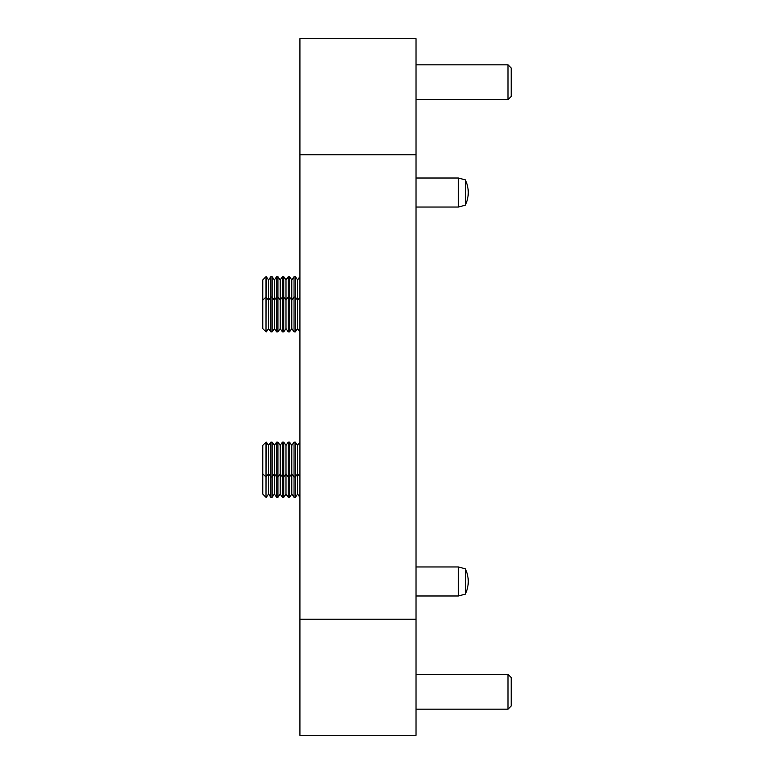 <?xml version="1.0" encoding="UTF-8"?>
<svg xmlns="http://www.w3.org/2000/svg" width="774" height="774" viewBox="0 0 774 774"><rect width="100%" height="100%" fill="white"/><g stroke="black" fill="none" stroke-linecap="round" stroke-linejoin="round"><path stroke-width="1.16" d="M299.925 735.3L299.925 619.2L416.025 619.2L416.025 735.3L299.925 735.3M299.925 154.8L299.925 38.7L416.025 38.7L416.025 154.8L299.925 154.8L299.925 619.2M416.025 154.8L416.025 619.2M265.995 331.853L262.773 328.631L262.773 279.927L265.995 276.705L265.995 331.853L266.324 276.705L268.578 279.927L268.578 328.631L270.832 331.853L272.129 331.853L272.129 276.705L274.383 279.927L274.383 328.631L276.637 331.853L277.934 331.853L277.934 276.705L280.188 279.927L280.188 328.631L282.442 331.853L283.739 331.853L283.739 276.705L285.993 279.927L285.993 328.631L288.247 331.853L289.544 331.853L289.544 276.705L291.798 279.927L291.798 328.631L294.052 331.853L295.349 331.853L295.349 276.705L297.603 279.927L297.603 328.631L299.925 331.853M268.578 279.927L270.832 276.705L270.832 331.853M274.383 279.927L276.637 276.705L276.637 331.853M280.188 279.927L282.442 276.705L282.442 331.853M285.993 279.927L288.247 276.705L288.247 331.853M291.798 279.927L294.052 276.705L294.052 331.853M297.603 279.927L299.857 276.705L299.857 331.853M265.995 497.295L262.773 494.073L262.773 445.369L265.995 442.148L265.995 497.295L266.324 442.148L268.578 445.369L268.578 494.073L270.832 497.295L272.129 497.295L272.129 442.148L274.383 445.369L274.383 494.073L276.637 497.295L277.934 497.295L277.934 442.148L280.188 445.369L280.188 494.073L282.442 497.295L283.739 497.295L283.739 442.148L285.993 445.369L285.993 494.073L288.247 497.295L289.544 497.295L289.544 442.148L291.798 445.369L291.798 494.073L294.052 497.295L295.349 497.295L295.349 442.148L297.603 445.369L297.603 494.073L299.925 497.295M268.578 445.369L270.832 442.148L270.832 497.295M268.578 494.073L266.324 497.295M274.383 445.369L276.637 442.148L276.637 497.295M274.383 494.073L272.129 497.295M280.188 445.369L282.442 442.148L282.442 497.295M280.188 494.073L277.934 497.295M285.993 445.369L288.247 442.148L288.247 497.295M285.993 494.073L283.739 497.295M291.798 445.369L294.052 442.148L294.052 497.295M291.798 494.073L289.544 497.295M297.603 445.369L299.857 442.148L299.857 497.295M297.603 494.073L295.349 497.295M262.773 300.244L265.995 297.023L268.578 300.244L270.832 297.023L272.129 297.023L274.383 300.244L276.637 297.023L277.934 297.023L280.188 300.244L282.442 297.023L283.739 297.023L285.993 300.244L288.247 297.023L289.544 297.023L291.798 300.244L294.052 297.023L295.349 297.023L297.603 300.244L299.925 297.023M268.578 328.631L266.324 331.853M274.383 328.631L272.129 331.853M280.188 328.631L277.934 331.853M285.993 328.631L283.739 331.853M291.798 328.631L289.544 331.853M297.603 328.631L295.349 331.853M458.401 595.98L458.401 566.955L465.368 568.822L465.368 594.113L458.401 595.98L416.025 595.98M416.025 207.045L458.401 207.045L458.401 178.02L416.025 178.02M458.401 207.045L465.368 205.178L465.368 179.887L458.401 178.02M511.227 96.431L511.227 68.044L508.005 64.823L416.025 64.823L508.005 64.823L508.005 99.653L416.025 99.653L508.005 99.653L511.227 96.431L508.005 99.653M511.227 705.956L511.227 677.569L508.005 674.347L416.025 674.347L508.005 674.347L508.005 709.178L416.025 709.178L508.005 709.178L511.227 705.956L508.005 709.178M294.052 276.705L295.349 276.705M288.247 276.705L289.544 276.705M282.442 276.705L283.739 276.705M276.637 276.705L277.934 276.705M270.832 276.705L272.129 276.705M262.773 473.756L265.995 476.978L268.578 473.756L270.832 476.978L272.129 476.978L274.383 473.756L276.637 476.978L277.934 476.978L280.188 473.756L282.442 476.978L283.739 476.978L285.993 473.756L288.247 476.978L289.544 476.978L291.798 473.756L294.052 476.978L295.349 476.978L297.603 473.756L299.925 476.978M294.052 442.148L295.349 442.148M288.247 442.148L289.544 442.148M282.442 442.148L283.739 442.148M276.637 442.148L277.934 442.148M270.832 442.148L272.129 442.148M416.025 566.955L458.401 566.955M465.368 594.113C469.228 585.686 469.228 577.249 465.368 568.822M465.368 205.178C469.228 196.751 469.228 188.314 465.368 179.887M511.227 68.044L508.005 64.823"/></g></svg>
